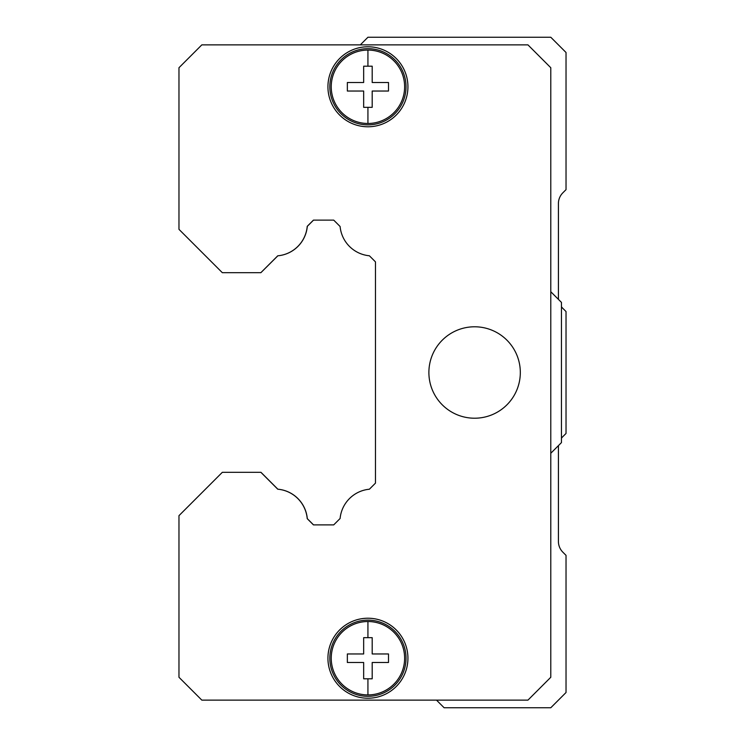 <?xml version="1.0" encoding="UTF-8"?>
<svg xmlns="http://www.w3.org/2000/svg" width="745" height="745" viewBox="0 0 745 745"><rect width="100%" height="100%" fill="white"/><g stroke="black" fill="none" stroke-linecap="round" stroke-linejoin="round"><path stroke-width="1.12" d="M278.09 255.768A32.454 32.454 0 0 0 307.303 226.331L313.524 220.12L333.723 220.12L340.102 226.499L333.723 220.12L313.44 220.12L307.229 226.322A32.454 32.454 0 0 1 277.755 255.805L260.862 272.689L222.327 272.689L178.968 229.339L178.968 67.73L201.83 44.868L527.935 44.868L550.788 67.73L550.788 677.27L527.935 700.132L201.83 700.132L178.968 677.27L178.968 515.661L222.327 472.311L260.88 472.311L277.764 489.204A32.454 32.454 0 0 1 307.229 518.669L313.449 524.89L333.713 524.89L313.515 524.88L307.303 518.669A32.454 32.454 0 0 0 277.829 489.195L260.946 472.311L222.401 472.311M260.871 272.689L277.848 255.796A32.454 32.454 0 0 0 307.303 226.331M550.788 291.733L561.46 302.405L561.46 442.595L550.788 453.267M369.38 255.777L375.471 261.868L375.471 483.132L375.471 261.868L369.38 255.777A32.454 32.454 0 0 1 340.102 226.499M375.471 483.132L369.38 489.223L375.471 483.132M340.102 518.501L333.723 524.88L340.102 518.501A32.454 32.454 0 0 1 369.38 489.223M407.934 658.226A39.997 39.997 0 0 0 367.928 618.22A39.997 39.997 0 0 0 327.93 658.226A39.997 39.997 0 0 0 367.928 698.223A39.997 39.997 0 0 0 407.934 658.226M407.934 86.774A39.997 39.997 0 0 0 367.928 46.777A39.997 39.997 0 0 0 327.93 86.774A39.997 39.997 0 0 0 367.928 126.78A39.997 39.997 0 0 0 407.934 86.774M520.317 372.5A45.715 45.715 0 0 0 474.602 326.785A45.715 45.715 0 0 0 428.887 372.5A45.715 45.715 0 0 0 474.602 418.215A45.715 45.715 0 0 0 520.317 372.5M363.662 66.203L372.193 66.203L372.193 82.509L388.499 82.509L388.499 91.039L372.193 91.039L372.193 107.345L363.662 107.345L363.662 91.039L347.356 91.039L347.356 82.509L363.662 82.509L363.662 66.827M331.236 86.774A36.701 36.701 0 0 1 367.928 50.083A36.701 36.701 0 0 1 404.628 86.774A36.701 36.701 0 0 1 367.928 123.474A36.701 36.701 0 0 1 331.236 86.774M406.025 86.774A38.097 38.097 0 0 1 367.928 124.871A38.097 38.097 0 0 1 329.83 86.774A38.097 38.097 0 0 1 367.928 48.676A38.097 38.097 0 0 1 406.025 86.774M388.499 91.039L388.499 88.543M372.193 81.261L372.193 82.509L373.441 82.509M387.875 82.509L388.499 82.509M362.415 82.509L363.662 82.509L363.662 81.261M363.662 92.287L363.662 91.039M372.193 91.039L372.193 92.287M372.193 106.721L372.193 107.345M363.662 637.655L372.193 637.655L372.193 653.961L388.499 653.961L388.499 662.491L372.193 662.491L372.193 678.797L363.662 678.797L363.662 662.491L347.356 662.491L347.356 653.961L363.662 653.961L363.662 638.279M331.236 658.226A36.701 36.701 0 0 1 367.928 621.526A36.701 36.701 0 0 1 404.628 658.226A36.701 36.701 0 0 1 367.928 694.917A36.701 36.701 0 0 1 331.236 658.226M406.025 658.226A38.097 38.097 0 0 1 367.928 696.324A38.097 38.097 0 0 1 329.83 658.226A38.097 38.097 0 0 1 367.928 620.129A38.097 38.097 0 0 1 406.025 658.226M388.499 662.491L388.499 659.986M372.193 653.961L373.441 653.961M387.875 653.961L388.499 653.961M362.415 653.961L363.662 653.961M363.662 662.491L362.415 662.491M347.98 662.491L347.356 662.491M373.441 662.491L372.193 662.491L372.193 663.739M372.193 678.173L372.193 678.797M558.527 445.529A15.235 15.235 0 0 0 558.415 447.382L558.415 541.429A15.235 15.235 0 0 0 562.875 552.203L566.032 555.36L566.032 692.515L550.788 707.75L444.122 707.75L436.505 700.132M277.838 489.195L260.955 472.311M561.46 438.246A15.235 15.235 0 0 1 562.875 436.607L566.032 433.45L566.032 311.55L562.875 308.393A15.235 15.235 0 0 1 561.46 306.754M558.527 299.471A15.235 15.235 0 0 1 558.415 297.618L558.415 203.571A15.235 15.235 0 0 1 562.875 192.797L566.032 189.64L566.032 52.485L550.788 37.25L367.928 37.25L360.31 44.868M367.928 66.203L367.928 50.083M367.928 107.345L367.928 123.474M367.928 637.655L367.928 621.526M367.928 678.797L367.928 694.917"/></g></svg>
